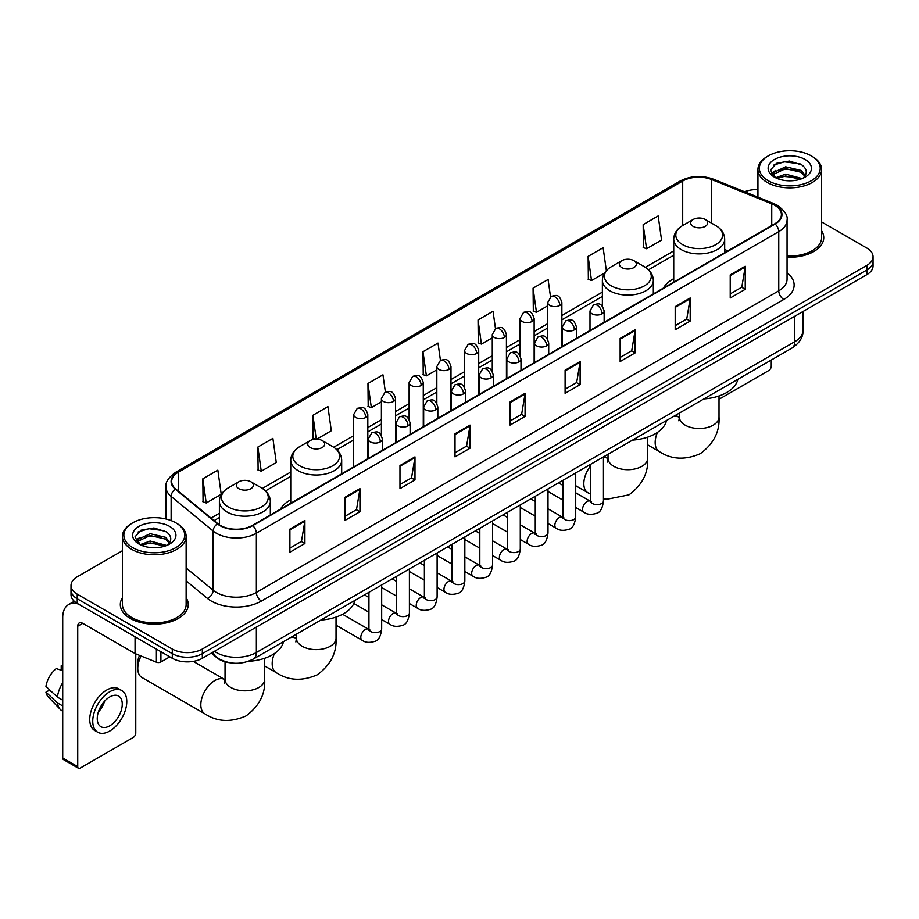 <?xml version="1.0" encoding="UTF-8"?>
<svg xmlns="http://www.w3.org/2000/svg" width="919" height="919" viewBox="0 0 919 919"><rect width="100%" height="100%" fill="white"/><g stroke="black" fill="none" stroke-linecap="round" stroke-linejoin="round"><path stroke-width="1.38" d="M290.737 499.798A37.507 21.654 0 0 0 280.444 509.183M673.73 278.675A37.507 21.654 0 0 0 663.426 288.072M230.393 662.817A21.229 12.257 180 0 1 216.964 657.797L211.29 653.11M122.445 550.711L77.23 576.822A21.229 12.257 0 0 0 71.016 585.483L71.016 594.731A21.229 12.257 0 0 0 77.23 603.392L172.301 658.291A21.229 12.257 0 0 0 202.329 658.291L866.835 274.643A21.229 12.257 0 0 0 873.05 265.97L873.05 261.352A21.229 12.257 0 0 1 866.835 270.014A21.229 12.257 0 0 0 873.05 261.352L873.05 256.723A21.229 12.257 0 0 0 866.835 248.061L821.62 221.95M71.016 585.483A21.229 12.257 0 0 0 77.23 594.156L172.301 649.044A21.229 12.257 0 0 0 202.329 649.044L202.329 653.662L866.835 270.014L202.329 653.662A21.229 12.257 0 0 1 172.301 653.662A21.229 12.257 0 0 0 202.329 653.662L202.329 658.291M77.23 594.156L77.23 598.774L172.301 653.662L77.23 598.774A21.229 12.257 0 0 1 71.016 590.113A21.229 12.257 0 0 0 77.23 598.774L77.23 603.392M122.445 597.729A33.969 19.609 0 0 0 120.32 604.553A33.969 19.609 0 0 0 130.268 618.418A33.969 19.609 0 0 0 167.292 622.668A33.969 19.609 0 0 0 188.257 604.553A33.969 19.609 0 0 0 186.132 597.729A33.969 19.609 0 0 1 188.257 604.553A33.969 19.609 0 0 1 167.292 622.668A33.969 19.609 0 0 1 130.268 618.418A33.969 19.609 0 0 1 120.32 604.553A33.969 19.609 0 0 1 122.445 597.729M774.763 205.305A22.642 13.073 180 0 1 781.391 214.552A22.642 13.073 180 0 1 774.763 223.788L252.369 525.392A22.642 13.073 180 0 1 217.803 523.646L175.759 488.988A22.642 13.073 180 0 1 171.669 481.487A22.642 13.073 180 0 1 178.297 472.24L682.702 181.032A22.642 13.073 180 0 1 711.697 179.561L771.742 203.834A22.642 13.073 180 0 1 774.763 205.305M775.165 205.075A23.216 13.406 0 0 0 772.063 203.57L712.03 179.297A23.216 13.406 0 0 0 682.3 180.802L177.895 472.01A23.216 13.406 0 0 0 175.299 489.172L217.343 523.841A23.216 13.406 0 0 0 252.759 525.622L775.165 224.018A23.216 13.406 0 0 0 775.165 205.075M289.899 529.091L289.899 552.204L304.901 543.543L304.901 520.43L289.899 529.091M289.899 548.103L301.455 541.429L304.844 521.199A5.663 3.274 -120 0 0 304.901 520.43M301.352 541.486L304.901 543.543M344.935 497.317L344.935 520.43L359.949 511.757L359.949 488.644L344.935 497.317M344.935 516.329L356.492 509.654L359.88 489.413A5.663 3.274 -120 0 0 359.949 488.644M356.4 509.712L359.949 511.757M399.972 465.542L399.972 488.644L414.986 479.982L414.986 456.869L399.972 465.542M399.972 484.554L411.54 477.869L414.928 457.639A5.663 3.274 -120 0 0 414.986 456.869M411.436 477.937L414.986 479.982M455.02 433.757L455.02 456.869L470.034 448.208L470.034 425.095L455.02 433.757M455.02 452.768L466.576 446.094L469.965 425.865A5.663 3.274 -120 0 0 470.034 425.095M466.484 446.152L470.034 448.208M730.226 274.873L730.226 297.986L745.24 289.313L745.24 266.2L730.226 274.873M730.226 293.885L741.794 287.199L745.183 266.969A5.663 3.274 -120 0 0 745.24 266.2M741.69 287.268L745.24 289.313M675.189 306.647L675.189 329.76L690.192 321.087L690.192 297.986L675.189 306.647M675.189 325.659L686.746 318.985L690.135 298.744A5.663 3.274 -120 0 0 690.192 297.986M686.642 319.042L690.192 321.087M620.141 338.422L620.141 361.535L635.155 352.873L635.155 329.76L620.141 338.422M620.141 357.434L631.709 350.759L635.098 330.53A5.663 3.274 -120 0 0 635.155 329.76M631.606 350.817L635.155 352.873M565.105 370.208L565.105 393.321L580.119 384.647L580.119 361.535L565.105 370.208M565.105 389.219L576.661 382.534L580.05 362.304A5.663 3.274 -120 0 0 580.119 361.535M576.558 382.603L580.119 384.647M510.056 401.982L510.056 425.095L525.071 416.422L525.071 393.309L510.056 401.982M510.056 420.994L521.624 414.32L525.013 394.079A5.663 3.274 -120 0 0 525.071 393.309M521.521 414.377L525.071 416.422M787.055 257.205A33.969 19.609 0 0 0 823.746 237.665A33.969 19.609 0 0 0 821.62 230.83A33.969 19.609 0 0 1 823.746 237.665A33.969 19.609 0 0 1 787.055 257.205M202.329 649.044L866.835 265.396A21.229 12.257 0 0 0 873.05 256.723M757.934 189.601A21.229 12.257 0 0 0 744.608 191.784M316.768 439.156L331.311 430.747L327.922 406.6L312.908 415.273L313.149 438.237M257.871 447.048L261.26 471.194L276.274 462.533L272.886 438.386L257.871 447.048L258.113 470.023M202.823 478.822L206.212 502.98L221.226 494.307L217.837 470.16L202.823 478.822L203.065 501.797M495.479 328.623L493.043 311.265L478.041 319.938L478.282 342.913M550.527 296.894L548.092 279.491L533.077 288.152L533.319 311.127M606.356 270.657L603.128 247.716L588.126 256.378L588.367 279.353M643.162 224.604L646.551 248.75L661.565 240.077L658.176 215.931L643.162 224.604L643.403 247.579M385.406 392.195L382.959 374.826L367.956 383.487L368.197 406.462M440.442 360.397L438.007 343.051L422.993 351.713L423.234 374.688M422.993 351.713L426.382 375.86L436.835 369.829M426.382 375.86L422.993 374.596M478.041 319.938L481.43 344.085L492.274 337.824M481.43 344.085L478.041 342.821M533.077 288.152L536.466 312.311L547.713 305.809M536.466 312.311L533.077 311.036M588.126 256.378L591.514 280.525L604.564 272.989M591.514 280.525L588.126 279.261M646.551 248.75L643.162 247.487M367.956 383.487L371.345 407.645L381.396 401.833M371.345 407.645L367.956 406.37M315.596 439.156L312.908 438.156M312.908 415.273L316.262 439.144M261.26 471.194L257.871 469.931M206.212 502.98L202.823 501.705M719.014 399.271L768.755 370.552A3.538 2.045 120 0 0 771.259 366.221L771.259 360.03M768.261 180.744A30.43 17.564 0 0 0 811.293 180.744A30.43 17.564 0 0 0 811.293 155.897L812.293 156.483A31.843 18.38 0 0 1 821.62 169.475A31.843 18.38 0 0 1 801.965 186.465A31.843 18.38 0 0 1 767.262 182.479A31.843 18.38 0 0 1 757.934 169.475A31.843 18.38 0 0 1 767.262 156.483L768.261 155.897A30.43 17.564 0 0 0 768.261 180.744M787.055 255.976A31.843 18.38 0 0 0 821.62 237.665L821.62 169.475M775.613 177.781L785.63 174.139L802.184 178.573M777.129 178.47L785.63 175.977L800.46 179.194M775.337 177.643L773.775 174.208L774.326 172.117L785.63 166.81L801.081 170.417L805.32 175.437M773.821 176.632L773.775 174.208M773.89 175.127L774.326 173.944L785.63 168.637L801.081 172.255L804.837 176.195M802.85 178.286A15.991 9.236 0 0 0 803.539 177.677C807.617 173.232 807.077 169.004 801.919 164.995L789.41 161.055L776.509 163.306L770.513 169.946L774.395 177.057M805.09 159.481A21.654 12.498 0 0 0 774.51 159.458A21.654 12.498 0 0 0 774.372 177.114A21.654 12.498 0 0 0 774.464 177.16A21.654 12.498 0 0 0 805.182 177.114A21.654 12.498 0 0 0 805.09 159.481M804.895 177.275L806.457 176.207M812.293 156.483L811.293 155.897A30.43 17.564 0 0 0 768.261 155.897M773.534 165.133L784.378 161.801L800.127 163.904M771.455 174.059L774.407 171.968M779.289 170.061L784.378 169.142L797.118 170.233M779.289 177.401L784.378 176.471L797.118 177.574M771.121 173.473L775.636 170.44M693.202 226.396A8.489 4.905 0 0 0 705.206 226.396A8.489 4.905 0 0 0 705.206 219.457L715.752 225.546A23.4 13.509 0 0 1 715.752 244.649A23.4 13.509 0 0 1 682.656 244.649A23.4 13.509 0 0 1 682.656 225.546C676.889 228.969 673.914 233.518 673.73 239.181A25.479 14.704 0 0 0 681.186 249.589A25.479 14.704 0 0 0 708.951 252.771A25.479 14.704 0 0 0 724.677 239.181C724.494 233.518 721.518 228.969 715.752 225.546L705.206 219.457A8.489 4.905 0 0 0 693.202 219.457A8.489 4.905 0 0 0 693.202 226.396M703.885 398.926A38.92 22.47 0 0 0 737.842 379.317M621.841 267.59A8.489 4.905 0 0 0 633.857 267.59A8.489 4.905 0 0 0 633.857 260.651L644.403 266.74A23.4 13.509 0 0 1 644.403 285.855A23.4 13.509 0 0 1 611.307 285.855A23.4 13.509 0 0 1 611.307 266.74C605.541 270.163 602.565 274.712 602.37 280.387A25.479 14.704 0 0 0 609.837 290.783A25.479 14.704 0 0 0 637.602 293.965A25.479 14.704 0 0 0 653.329 280.387C653.133 274.712 650.158 270.163 644.403 266.74L633.857 260.651A8.489 4.905 0 0 0 621.841 260.651A8.489 4.905 0 0 0 621.841 267.59M632.525 440.121A38.92 22.47 0 0 0 666.493 420.511M310.208 447.507A8.489 4.905 0 0 0 322.213 447.507A8.489 4.905 0 0 0 322.213 440.58L332.758 446.668A23.4 13.509 0 0 1 332.758 465.772A23.4 13.509 0 0 1 299.663 465.772A23.4 13.509 0 0 1 299.663 446.668C293.896 450.092 290.921 454.629 290.737 460.304A25.479 14.704 0 0 0 298.204 470.7A25.479 14.704 0 0 0 325.958 473.894A25.479 14.704 0 0 0 341.684 460.304C341.5 454.629 338.525 450.092 332.758 446.668L322.213 440.58A8.489 4.905 0 0 0 310.208 440.58A8.489 4.905 0 0 0 310.208 447.507M320.892 620.049A38.92 22.47 0 0 0 354.849 600.44M141.101 656.017A19.816 11.442 120 0 0 137.781 668.4L137.781 662.622A12.74 7.352 -60 0 1 139.55 655.396M137.781 668.4A19.816 11.442 120 0 0 141.882 677.475L204.926 713.868A19.816 11.442 -60 0 1 201.893 697.992A19.816 11.442 -60 0 1 214.839 680.531A19.816 11.442 -60 0 1 224.741 679.555L225.04 679.727M238.86 488.701A8.489 4.905 0 0 0 250.864 488.701A8.489 4.905 0 0 0 250.864 481.774L261.41 487.863A23.4 13.509 0 0 1 261.41 506.966A23.4 13.509 0 0 1 228.314 506.966A23.4 13.509 0 0 1 228.314 487.863C222.547 491.286 219.572 495.835 219.388 501.498A25.479 14.704 0 0 0 226.844 511.894A25.479 14.704 0 0 0 254.609 515.088A25.479 14.704 0 0 0 270.335 501.498C270.152 495.835 267.165 491.286 261.41 487.863L250.864 481.774A8.489 4.905 0 0 0 238.86 481.774A8.489 4.905 0 0 0 238.86 488.701M248.325 661.312A38.92 22.47 0 0 0 283.5 641.634M160.917 651.709L160.917 661.967L169.797 656.844M78.287 604.013A28.305 16.347 -120 0 0 68.58 604.599A28.305 16.347 -120 0 0 62.722 617.557L62.722 757.957L77.736 766.618L77.736 626.218A7.076 4.09 60 0 1 79.195 622.979A7.076 4.09 60 0 1 82.733 623.335L135.059 653.535L135.059 636.787M77.736 766.618A3.538 2.045 120 0 0 78.46 768.238L63.457 759.576A3.538 2.045 -60 0 1 62.722 757.957M78.46 768.238A3.538 2.045 120 0 0 80.229 768.066L133.278 737.44A3.538 2.045 120 0 0 135.771 733.109L135.771 653.869M160.917 661.967A3.538 2.045 180 0 1 156.391 662.197L135.53 653.765A3.538 2.045 180 0 1 135.059 653.535M109.752 725.826A17.691 10.212 120 0 0 121.308 710.238A17.691 10.212 120 0 0 118.597 696.062A17.691 10.212 120 0 0 109.752 696.947A17.691 10.212 120 0 0 98.195 712.535A17.691 10.212 120 0 0 100.906 726.711A17.691 10.212 120 0 0 109.752 725.826M98.322 712.122A17.691 10.212 120 0 0 104.674 701.117M62.722 666.183L61.217 665.735L61.217 669.285L62.722 670.158M121.79 690.548L118.781 688.813A24.055 13.888 120 0 0 106.753 690.008A24.055 13.888 120 0 0 91.038 711.214A24.055 13.888 120 0 0 94.726 730.49L97.724 732.225A24.055 13.888 120 0 0 109.752 731.03A24.055 13.888 120 0 0 125.478 709.836A24.055 13.888 120 0 0 121.79 690.548A24.055 13.888 120 0 0 109.752 691.743A24.055 13.888 120 0 0 94.037 712.949A24.055 13.888 120 0 0 97.724 732.225M62.722 682.725A23.354 13.486 120 0 0 57.403 697.119L45.95 686.401A18.403 10.626 120 0 1 56.22 668.618L62.722 670.594M62.722 700.186L57.403 697.119M52.142 692.202L49.029 690.399L45.95 692.179L57.403 702.897L62.722 705.964M57.403 702.897A23.354 13.486 120 0 0 60.286 709.422A23.354 13.486 120 0 0 62.055 710.812L62.722 711.191M62.722 665.31A18.403 10.626 120 0 0 61.217 665.735M45.95 692.179A18.403 10.626 120 0 0 48.121 696.763L60.286 709.422M132.773 547.644A30.43 17.564 0 0 0 175.805 547.644A30.43 17.564 0 0 0 175.805 522.796L176.804 523.37A31.843 18.38 0 0 1 186.132 536.374A31.843 18.38 0 0 1 166.477 553.364A31.843 18.38 0 0 1 131.773 549.378A31.843 18.38 0 0 1 122.445 536.374A31.843 18.38 0 0 1 131.773 523.37L132.773 522.796A30.43 17.564 0 0 0 132.773 547.644M122.445 536.374L122.445 604.553A31.843 18.38 0 0 0 131.773 617.557A31.843 18.38 0 0 0 166.477 621.543A31.843 18.38 0 0 0 186.132 604.553L186.132 536.374M140.136 544.68L150.153 541.038L166.695 545.461M141.652 545.369L150.153 542.876L164.983 546.093M139.86 544.542L138.298 541.096L138.838 539.005L150.153 533.698L165.604 537.316L169.843 542.325M138.344 543.531L138.298 541.096M138.401 542.015L138.838 540.843L150.153 535.536L165.604 539.143L169.36 543.095M167.373 545.185A15.991 9.236 0 0 0 168.051 544.576C172.129 540.131 171.589 535.892 166.431 531.883L153.921 527.954L141.021 530.194L135.024 536.845L138.918 543.956M169.601 526.38A21.654 12.498 0 0 0 139.022 526.346A21.654 12.498 0 0 0 138.884 544.002A21.654 12.498 0 0 0 138.976 544.059A21.654 12.498 0 0 0 169.693 544.002A21.654 12.498 0 0 0 169.601 526.38M169.406 544.163L170.968 543.106M176.804 523.37L175.805 522.796A30.43 17.564 0 0 0 132.773 522.796M138.057 532.021L148.889 528.689L164.65 530.791M135.966 540.958L138.918 538.856M143.812 536.949L148.889 536.03L161.641 537.121M143.812 544.289L148.889 543.37L161.641 544.462M135.633 540.361L140.147 537.328M214.437 651.295A28.305 16.347 0 0 0 216.333 652.513A28.305 16.347 0 0 0 256.367 652.513L794.774 341.661A28.305 16.347 0 0 0 803.068 330.105C803.275 337.135 799.53 343.143 791.845 348.14L253.437 658.992A14.153 8.168 60 0 0 256.367 652.513L256.367 627.091M794.774 316.239L794.774 341.661A14.153 8.168 60 0 1 791.845 348.14M213.288 651.962A14.153 9.466 129.5 0 0 215.758 656.557L211.462 653.018M866.835 274.643L866.835 265.396M172.301 658.291L172.301 649.044M787.055 272.782A35.381 20.425 180 0 1 783.769 299.479L261.375 601.083A7.076 4.09 60 0 1 256.367 592.422L778.761 290.818A28.305 16.347 0 0 0 787.055 279.261L787.055 220.089A28.305 16.347 180 0 1 778.761 231.645A7.076 4.09 -120 0 0 775.165 224.018M261.375 601.083A35.381 20.425 180 0 1 211.336 601.083A35.381 20.425 180 0 1 207.372 598.361L186.132 580.854M217.343 523.841A7.076 4.733 129.5 0 0 213.162 531.067L213.162 590.239A28.305 16.347 0 0 0 216.333 592.422A28.305 16.347 0 0 0 256.367 592.422L256.367 533.25A28.305 16.347 180 0 1 213.162 531.067L171.129 496.409A28.305 16.347 180 0 1 166.006 487.036L166.006 519.005M787.055 220.089C787.997 215.678 784.746 210.738 777.302 205.293L773.58 203.49A7.076 3.308 112 0 0 772.063 203.57M773.58 203.49L713.535 179.216C701.817 175.07 690.697 175.678 680.163 181.032A7.076 4.09 60 0 1 682.3 180.802M177.895 472.01A7.076 4.09 -120 0 0 175.759 472.24C168.418 477.524 165.167 482.452 166.006 487.036M175.299 489.172A7.076 4.733 129.5 0 0 171.129 496.409L171.129 520.579M713.535 179.216A7.076 3.308 112 0 0 712.03 179.297M252.759 525.622A7.076 4.09 60 0 1 256.367 533.25L778.761 231.645L778.761 290.818A7.076 4.09 60 0 0 783.769 299.479M186.132 567.953L213.162 590.239A7.076 4.733 -50.5 0 1 207.372 598.361M178.297 472.24L178.297 491.079M771.742 203.834L771.742 225.534M711.697 179.561L711.697 223.202M727.917 250.841L724.677 249.531M682.702 181.032L682.702 225.523M673.73 250.921L645.333 267.314M602.37 292.116L561.877 315.504M547.713 323.672L534.146 331.506M519.993 339.674L506.426 347.508M492.274 355.687L478.707 363.522M464.554 371.69L450.988 379.524M436.835 387.692L423.268 395.526M409.116 403.694L395.549 411.528M381.396 419.707L367.818 427.542M353.666 435.709L333.7 447.231M290.737 472.044L262.352 488.437M219.388 513.239L211.025 518.063M510.056 402.717L525.013 394.079M565.105 370.931L580.05 362.304M620.141 339.157L635.098 330.53M675.189 307.383L690.135 298.744M730.226 275.597L745.183 266.969M455.02 434.492L469.965 425.865M399.972 466.266L414.928 457.639M344.935 498.052L359.88 489.413M289.899 529.826L304.844 521.199M719.014 395.963L719.014 417.065A19.816 11.442 180 0 1 713.213 425.152A19.816 11.442 180 0 1 685.195 425.152A19.816 11.442 180 0 1 679.394 417.065L678.854 420.856M673.374 416.537A19.816 11.442 -60 0 1 679.084 417.237L679.382 417.41M719.014 417.065C719.876 431.608 713.638 443.808 700.312 453.664C685.137 460.27 671.456 459.569 659.279 451.562A19.816 11.442 -60 0 1 657.407 432.435M647.665 437.157L647.665 458.259A19.816 11.442 180 0 1 641.864 466.347A19.816 11.442 180 0 1 613.835 466.347A19.816 11.442 180 0 1 608.033 458.259L607.505 462.062M603.45 457.524A19.816 11.442 -60 0 1 607.735 458.432L608.033 458.604M590.71 494.261L587.919 492.756A19.816 11.442 -60 0 1 590.71 465.772M336.032 617.074L336.032 638.177A19.816 11.442 180 0 1 330.22 646.275A19.816 11.442 180 0 1 302.202 646.275A19.816 11.442 180 0 1 296.4 638.177L295.872 641.979M290.381 637.66A19.816 11.442 -60 0 1 296.102 638.36L296.4 638.521M336.032 638.177C336.882 652.731 330.645 664.931 317.331 674.776C302.144 681.393 288.463 680.692 276.286 672.674A19.816 11.442 -60 0 1 274.413 653.558M264.672 658.268L264.672 679.382A19.816 11.442 180 0 1 258.871 687.469A19.816 11.442 180 0 1 230.853 687.469A19.816 11.442 180 0 1 225.04 679.382L224.512 683.173M602.083 313.838A7.076 4.09 0 0 0 604.151 310.955C601.279 301.869 598.487 303.684 593.536 304.821A7.076 4.09 60 0 1 597.074 305.177A7.076 4.09 -120 0 1 602.083 313.838A7.076 4.09 0 0 1 592.077 313.838A7.076 4.09 0 0 1 589.998 310.955L593.536 304.821M575.719 507.506L583.887 512.228A6.364 3.676 -60 0 1 582.91 507.116A6.364 3.676 -60 0 1 587.069 501.51A6.364 3.676 -60 0 1 587.356 501.349A6.364 3.676 -60 0 1 590.251 501.188L575.719 492.802M591.078 501.831L590.503 502.302L590.71 500.924A6.364 3.676 -0 0 0 592.571 503.532A6.364 3.676 -0 0 0 601.29 503.692A6.364 3.676 -0 0 0 603.45 500.924C602.577 508.322 600.279 512.457 596.569 513.319C591.25 514.939 587.023 514.571 583.887 512.228M574.364 329.841A7.076 4.09 0 0 0 576.431 326.957C573.559 317.882 570.768 319.686 565.817 320.823A7.076 4.09 60 0 1 569.355 321.179A7.076 4.09 -120 0 1 574.364 329.841A7.076 4.09 0 0 1 564.346 329.841A7.076 4.09 0 0 1 562.279 326.957L565.817 320.823M548 523.52L556.167 528.23A6.364 3.676 -60 0 1 555.191 523.129A6.364 3.676 -60 0 1 559.349 517.512A6.364 3.676 -60 0 1 559.637 517.363A6.364 3.676 -60 0 1 562.531 517.202L548 508.804M563.347 517.834L562.784 518.305L562.991 516.938A6.364 3.676 -0 0 0 564.852 519.534A6.364 3.676 -0 0 0 573.571 519.694A6.364 3.676 -0 0 0 575.719 516.938C574.846 524.324 572.56 528.459 568.85 529.321C563.531 530.941 559.303 530.573 556.167 528.23M546.633 345.854A7.076 4.09 0 0 0 548.712 342.959C545.84 333.884 543.049 335.688 538.097 336.836A7.076 4.09 60 0 1 541.636 337.181A7.076 4.09 -120 0 1 546.633 345.854A7.076 4.09 0 0 1 536.627 345.854A7.076 4.09 0 0 1 534.559 342.959L538.097 336.836M520.28 539.522L528.448 544.232A6.364 3.676 -60 0 1 527.472 539.131A6.364 3.676 -60 0 1 531.63 533.514A6.364 3.676 -60 0 1 531.906 533.365A6.364 3.676 -60 0 1 534.812 533.204L520.28 524.818M535.628 533.847L535.065 534.318L535.26 532.94A6.364 3.676 -0 0 0 537.133 535.536A6.364 3.676 -0 0 0 545.852 535.697A6.364 3.676 -0 0 0 548 532.94C547.127 540.338 544.841 544.462 541.13 545.335C535.811 546.954 531.584 546.587 528.448 544.232M518.913 361.856A7.076 4.09 0 0 0 520.993 358.961C518.121 349.886 515.329 351.69 510.378 352.839A7.076 4.09 60 0 1 513.916 353.183A7.076 4.09 -120 0 1 518.913 361.856A7.076 4.09 0 0 1 508.908 361.856A7.076 4.09 0 0 1 506.84 358.961L510.378 352.839M492.561 555.524L500.717 560.234A6.364 3.676 -60 0 1 499.741 555.133A6.364 3.676 -60 0 1 503.911 549.516A6.364 3.676 -60 0 1 504.186 549.367A6.364 3.676 -60 0 1 507.093 549.206L492.561 540.82M507.908 549.849L507.345 550.32L507.541 548.942A6.364 3.676 -0 0 0 509.413 551.538A6.364 3.676 -0 0 0 518.121 551.699A6.364 3.676 -0 0 0 520.28 548.942C519.407 556.34 517.121 560.475 513.411 561.337C508.092 562.956 503.865 562.589 500.717 560.234M491.194 377.858A7.076 4.09 0 0 0 493.273 374.975C490.401 365.888 487.61 367.703 482.659 368.841A7.076 4.09 60 0 1 486.197 369.197A7.076 4.09 -120 0 1 491.194 377.858A7.076 4.09 0 0 1 481.188 377.858A7.076 4.09 0 0 1 479.121 374.975L482.659 368.841M464.842 571.526L472.998 576.236A6.364 3.676 -60 0 1 472.021 571.136A6.364 3.676 -60 0 1 476.18 565.53A6.364 3.676 -60 0 1 476.467 565.369A6.364 3.676 -60 0 1 479.373 565.208L464.842 556.822M480.189 565.851L479.615 566.322L479.821 564.944A6.364 3.676 -0 0 0 481.694 567.551A6.364 3.676 -0 0 0 490.401 567.701A6.364 3.676 -0 0 0 492.561 564.944C491.688 572.342 489.402 576.477 485.691 577.339C480.373 578.959 476.134 578.591 472.998 576.236M463.475 393.86A7.076 4.09 0 0 0 465.542 390.977C462.671 381.902 459.879 383.705 454.928 384.843A7.076 4.09 60 0 1 458.466 385.199A7.076 4.09 -120 0 1 463.475 393.86A7.076 4.09 0 0 1 453.469 393.86A7.076 4.09 0 0 1 451.39 390.977L454.928 384.843M437.122 587.54L445.278 592.25A6.364 3.676 -60 0 1 444.302 587.138A6.364 3.676 -60 0 1 448.461 581.532A6.364 3.676 -60 0 1 448.748 581.382A6.364 3.676 -60 0 1 451.643 581.21L437.122 572.824M452.47 581.853L451.895 582.324L452.102 580.957A6.364 3.676 -0 0 0 453.963 583.554A6.364 3.676 -0 0 0 462.682 583.714A6.364 3.676 -0 0 0 464.842 580.957C463.969 588.344 461.671 592.479 457.972 593.341C452.642 594.961 448.415 594.593 445.278 592.25M435.755 409.863A7.076 4.09 0 0 0 437.823 406.979C434.951 397.904 432.16 399.708 427.209 400.845A7.076 4.09 60 0 1 430.747 401.201A7.076 4.09 -120 0 1 435.755 409.863A7.076 4.09 0 0 1 425.75 409.863A7.076 4.09 0 0 1 423.67 406.979L427.209 400.845M409.403 603.542L417.559 608.252A6.364 3.676 -60 0 1 416.583 603.151A6.364 3.676 -60 0 1 420.741 597.534A6.364 3.676 -60 0 1 421.028 597.384A6.364 3.676 -60 0 1 423.923 597.224L409.403 588.826M424.75 597.867L424.176 598.338L424.383 596.959A6.364 3.676 -0 0 0 426.244 599.556A6.364 3.676 -0 0 0 434.963 599.716A6.364 3.676 -0 0 0 437.122 596.959C436.249 604.357 433.952 608.481 430.253 609.354C424.923 610.963 420.695 610.607 417.559 608.252M408.036 425.876A7.076 4.09 0 0 0 410.104 422.981C407.232 413.906 404.44 415.71 399.489 416.858A7.076 4.09 60 0 1 403.027 417.203A7.076 4.09 -120 0 1 408.036 425.876A7.076 4.09 0 0 1 398.03 425.876A7.076 4.09 0 0 1 395.951 422.981L399.489 416.858M381.672 619.544L389.84 624.254A6.364 3.676 -60 0 1 388.863 619.153A6.364 3.676 -60 0 1 393.022 613.536A6.364 3.676 -60 0 1 393.309 613.387A6.364 3.676 -60 0 1 396.204 613.226L381.672 604.84M397.031 613.869L396.457 614.34L396.663 612.962A6.364 3.676 -0 0 0 398.524 615.558A6.364 3.676 -0 0 0 407.243 615.719A6.364 3.676 -0 0 0 409.403 612.962C408.53 620.359 406.232 624.483 402.522 625.357C397.203 626.976 392.976 626.609 389.84 624.254M380.317 441.878A7.076 4.09 0 0 0 382.384 438.983C379.513 429.908 376.721 431.723 371.77 432.86A7.076 4.09 60 0 1 375.308 433.205A7.076 4.09 -120 0 1 380.317 441.878A7.076 4.09 0 0 1 370.3 441.878A7.076 4.09 0 0 1 368.232 438.983L371.77 432.86M336.032 625.196L362.12 640.256A6.364 3.676 -60 0 1 361.144 635.155A6.364 3.676 -60 0 1 365.302 629.549A6.364 3.676 -60 0 1 365.578 629.389A6.364 3.676 -60 0 1 368.485 629.228L342.569 614.271M369.3 629.871L368.737 630.342L368.944 628.964A6.364 3.676 -0 0 0 370.805 631.571A6.364 3.676 -0 0 0 379.524 631.721A6.364 3.676 -0 0 0 381.672 628.964C380.799 636.362 378.513 640.497 374.803 641.359C369.484 642.978 365.257 642.611 362.12 640.256M559.797 305.43A7.076 4.09 0 0 0 561.877 302.546C559.005 293.471 556.213 295.275 551.251 296.412A7.076 4.09 60 0 1 554.8 296.768A7.076 4.09 -120 0 1 559.797 305.43A7.076 4.09 0 0 1 549.792 305.43A7.076 4.09 0 0 1 547.713 302.546L551.251 296.412M532.078 321.443A7.076 4.09 0 0 0 534.146 318.548C531.274 309.473 528.482 311.277 523.531 312.426A7.076 4.09 60 0 1 527.069 312.77A7.076 4.09 -120 0 1 532.078 321.443A7.076 4.09 0 0 1 522.072 321.443A7.076 4.09 0 0 1 519.993 318.548L523.531 312.426M504.359 337.445A7.076 4.09 0 0 0 506.426 334.55C503.555 325.475 500.763 327.279 495.812 328.428A7.076 4.09 60 0 1 499.35 328.772A7.076 4.09 -120 0 1 504.359 337.445A7.076 4.09 0 0 1 494.353 337.445A7.076 4.09 0 0 1 492.274 334.55L495.812 328.428M476.639 353.447A7.076 4.09 0 0 0 478.707 350.553C475.835 341.477 473.044 343.292 468.093 344.43A7.076 4.09 60 0 1 471.631 344.774A7.076 4.09 -120 0 1 476.639 353.447A7.076 4.09 0 0 1 466.622 353.447A7.076 4.09 0 0 1 464.554 350.553L468.093 344.43M448.909 369.449A7.076 4.09 0 0 0 450.988 366.566C448.116 357.491 445.324 359.295 440.373 360.432A7.076 4.09 60 0 1 443.911 360.788A7.076 4.09 -120 0 1 448.909 369.449A7.076 4.09 0 0 1 438.903 369.449A7.076 4.09 0 0 1 436.835 366.566L440.373 360.432M421.189 385.452A7.076 4.09 0 0 0 423.268 382.568C420.397 373.493 417.605 375.297 412.654 376.434A7.076 4.09 60 0 1 416.192 376.79A7.076 4.09 -120 0 1 421.189 385.452A7.076 4.09 0 0 1 411.184 385.452A7.076 4.09 0 0 1 409.116 382.568L412.654 376.434M393.47 401.465A7.076 4.09 0 0 0 395.549 398.57C392.677 389.495 389.886 391.299 384.935 392.447A7.076 4.09 60 0 1 388.473 392.792A7.076 4.09 -120 0 1 393.47 401.465A7.076 4.09 0 0 1 383.464 401.465A7.076 4.09 0 0 1 381.396 398.57L384.935 392.447M365.751 417.467A7.076 4.09 0 0 0 367.818 414.572C364.946 405.497 362.155 407.312 357.204 408.45A7.076 4.09 60 0 1 360.742 408.794A7.076 4.09 -120 0 1 365.751 417.467A7.076 4.09 0 0 1 355.745 417.467A7.076 4.09 0 0 1 353.666 414.572L357.204 408.45M77.736 626.218L82.733 623.335M135.53 637.051L135.53 653.765M156.391 662.197L156.391 649.101M253.437 658.992C242.042 664.713 230.658 664.713 219.273 658.992L215.758 656.557M803.068 330.105L803.068 311.449M680.163 181.032L175.759 472.24M673.73 255.229L648.504 269.795M602.37 296.423L561.877 319.812M547.713 327.98L534.146 335.814M519.993 343.993L506.426 351.816M492.274 359.995L478.707 367.83M464.554 375.997L450.988 383.832M436.835 391.999L423.268 399.834M409.116 408.002L395.549 415.836M381.396 424.015L367.818 431.85M353.666 440.017L336.871 449.713M290.737 476.352L265.522 490.907M219.388 517.546L214.104 520.591M757.934 197.171L757.934 169.475M659.279 451.562L647.665 444.853M724.677 252.702L724.677 239.181M673.73 282.122L673.73 239.181M693.202 219.457L682.656 225.546M679.084 417.237L675.626 415.239M679.394 413.068L679.394 417.065M647.665 458.259C648.515 472.803 642.289 485.002 628.964 494.859L606.896 499.258L603.45 498.73M587.919 492.756L575.719 485.714M653.329 293.908L653.329 280.387M602.37 306.257L602.37 280.387M621.841 260.651L611.307 266.74M607.735 458.432L604.277 456.433M608.033 454.262L608.033 458.259M276.286 672.674L264.672 665.976M341.684 473.825L341.684 460.304M290.737 503.244L290.737 460.304M310.208 440.58L299.663 446.668M296.102 638.36L292.633 636.362M296.4 634.179L296.4 638.177M264.672 679.382C265.522 693.925 259.296 706.125 245.97 715.97C230.784 722.587 217.102 721.886 204.926 713.868M270.335 515.019L270.335 501.498M219.388 524.806L219.388 501.498M238.86 481.774L228.314 487.863M224.741 679.555L193.277 661.381M225.04 661.783L225.04 679.382M591.549 501.705L590.251 501.188M603.45 456.915L603.45 500.924M604.151 322.293L604.151 310.955M562.991 500.154L548 491.504M590.71 464.267L590.71 500.924M589.998 330.461L589.998 310.955M562.991 485.45L558.499 482.866M563.829 517.707L562.531 517.202M575.719 472.917L575.719 516.938M576.431 338.295L576.431 326.957M535.26 516.156L520.28 507.506M562.991 480.269L562.991 516.938M562.279 346.463L562.279 326.957M535.26 501.452L530.78 498.868M536.11 533.709L534.812 533.204M548 488.919L548 532.94M548.712 354.297L548.712 342.959M507.541 532.17L492.561 523.52M535.26 496.271L535.26 532.94M534.559 362.477L534.559 342.959M507.541 517.454L503.061 514.87M508.379 549.711L507.093 549.206M520.28 504.922L520.28 548.942M520.993 370.311L520.993 358.961M479.821 548.172L464.842 539.522M507.541 512.285L507.541 548.942M506.84 378.479L506.84 358.961M479.821 533.468L475.341 530.872M480.66 565.725L479.373 565.208M492.561 520.935L492.561 564.944M493.273 386.313L493.273 374.975M452.102 564.174L437.122 555.524M479.821 528.287L479.821 564.944M479.121 394.481L479.121 374.975M452.102 549.47L447.622 546.874M452.941 581.727L451.643 581.21M464.842 536.937L464.842 580.957M465.542 402.315L465.542 390.977M424.383 580.176L409.403 571.526M452.102 544.289L452.102 580.957M451.39 410.483L451.39 390.977M424.383 565.472L419.903 562.887M425.221 597.729L423.923 597.224M437.122 552.939L437.122 596.959M437.823 418.317L437.823 406.979M396.663 596.19L381.672 587.54M424.383 560.291L424.383 596.959M423.67 426.496L423.67 406.979M396.663 581.474L392.172 578.89M397.502 613.731L396.204 613.226M409.403 568.941L409.403 612.962M410.104 434.319L410.104 422.981M368.944 612.192L353.838 603.473M396.663 576.293L396.663 612.962M395.951 442.498L395.951 422.981M368.944 597.476L364.452 594.892M369.783 629.745L368.485 629.228M381.672 584.955L381.672 628.964M382.384 450.333L382.384 438.983M368.944 592.307L368.944 628.964M368.232 458.501L368.232 438.983M561.877 346.704L561.877 302.546M547.713 339.341L547.713 302.546M534.146 362.706L534.146 318.548M519.993 355.354L519.993 318.548M506.426 378.708L506.426 334.55M492.274 371.356L492.274 334.55M478.707 394.722L478.707 350.553M464.554 387.358L464.554 350.553M450.988 410.724L450.988 366.566M436.835 403.361L436.835 366.566M423.268 426.726L423.268 382.568M409.116 419.374L409.116 382.568M395.549 442.728L395.549 398.57M381.396 435.376L381.396 398.57M367.818 458.73L367.818 414.572M353.666 466.909L353.666 414.572M68.58 604.599L74.313 601.29"/></g></svg>
